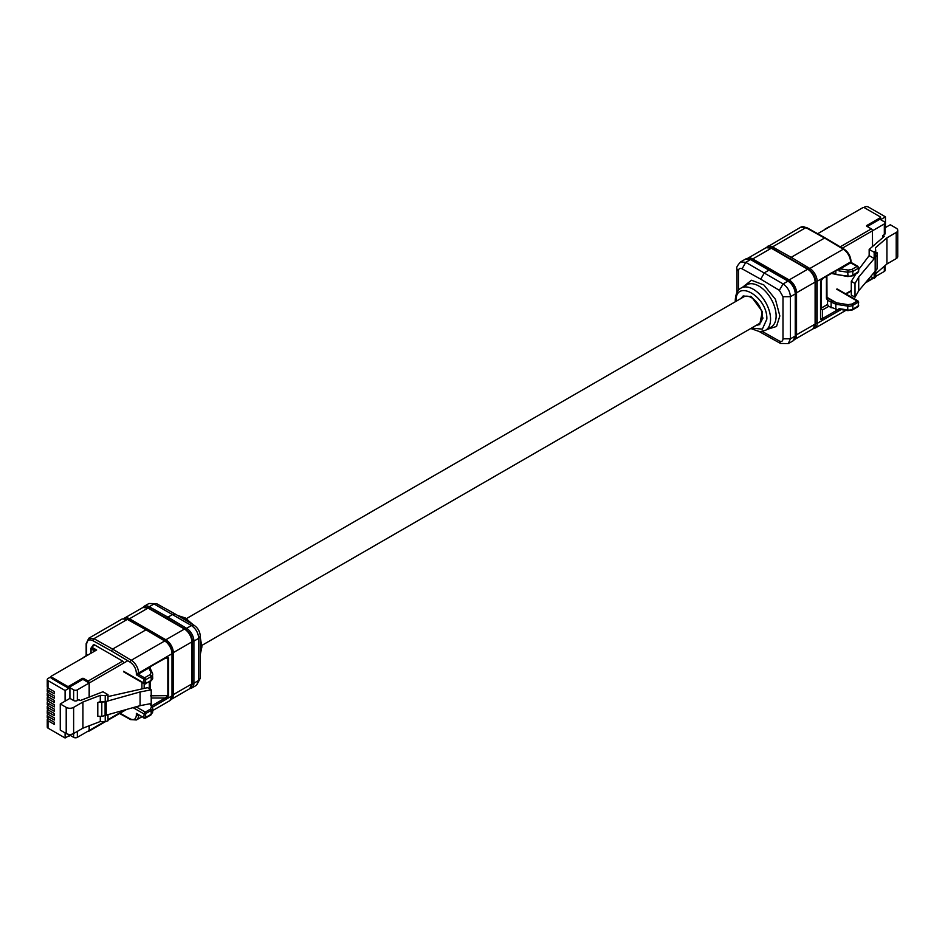 <?xml version="1.0" encoding="UTF-8"?>
<svg xmlns="http://www.w3.org/2000/svg" width="945" height="945" viewBox="0 0 945 945"><rect width="100%" height="100%" fill="white"/><g stroke="black" fill="none" stroke-linecap="round" stroke-linejoin="round"><path stroke-width="1.42" d="M201.864 645.411L759.178 323.651A15.463 8.93 -120 0 0 761.54 311.271A15.463 8.93 -120 0 0 751.44 297.64A15.463 8.93 -120 0 0 743.715 296.884L186.401 618.632M751.499 328.092L762.355 329.12L766.844 319.162C767.718 296.718 735.175 277.936 736.037 301.372M742.711 287.126L751.464 280.252L763.879 284.965L775.443 299.329L779.838 315.949L776.518 326.462L767.116 329.403M762.332 317.626L763.099 318.028M740.774 298.573L743.172 295.95L751.44 296.765L762.32 311.578L759.709 324.584L756.236 325.352M826.426 276.33L826.426 298.266L827.536 300.297L827.489 298.301A2.622 1.512 -60 0 1 826.993 298.195L826.887 276.07M825.375 237.975L844.05 249.137C848.315 252.114 850.642 256.189 851.02 261.352A1.571 0.91 180 0 1 850.559 261.989L850.559 262.899L857.233 266.336L851.705 269.526A1.571 0.91 60 0 1 852.815 271.451L858.355 268.262L858.355 271.688A1.051 0.602 0 0 0 858.355 270.837M825.682 238.683L843.259 249.208A10.501 6.06 60 0 1 850.559 261.989L817.141 281.279A10.501 6.06 60 0 0 809.853 268.498A1.051 0.591 120.9 0 0 809.097 269.75M750.554 296.293L750.519 297.155M836.632 289.158L857.233 301.053L852.071 304.03L848.019 304.656L836.16 302.766L827.489 298.301M826.887 297.25L836.691 302.908L836.419 304.349L847.748 306.097L848.019 304.656M827.536 300.297L827.536 304.479L821.323 308.07L821.323 279.897M827.536 300.333L835.829 304.243L836.16 302.766M838.959 310.74L837.79 309.7L822.433 318.571L823.178 319.859L838.959 310.74L838.959 308.602L840.247 309.145M838.617 269.29L822.953 278.338L820.862 281.078L822.433 278.279L820.555 281.515L820.555 319.233L822.433 318.571L822.433 309.995A1.571 0.91 60 0 1 821.323 308.07A1.571 0.91 0 0 0 820.862 308.72L822.433 309.995L828.659 306.404L837.79 309.7M858.355 271.688L852.815 275.314A5.245 3.036 180 0 1 847.748 276.094L836.691 274.617M850.559 262.899L840.247 268.852L838.959 270.884L838.959 268.734L823.178 277.854M820.555 281.515L820.555 319.233L823.178 319.859M765.958 247.755L800.758 227.178L806.664 227.556A1.571 0.921 119.1 0 0 805.884 227.627L824.56 238.034L791.178 257.335L790.422 258.623L791.178 257.335L809.853 268.498L843.259 249.208A1.571 0.898 120.9 0 1 844.05 249.137M824.56 238.034L791.166 257.335L772.478 246.917L805.884 227.627A10.501 6.06 60 0 0 800.758 227.178M828.659 306.404L827.536 304.479M837.79 269.419L838.959 268.734L837.79 269.419M836.419 274.345L831.116 272.975M780.511 343.448L779.353 341.003C781.574 341.995 782.791 341.275 782.992 338.818L790.422 338.818L788.248 343.626L780.499 343.448L761.788 333.018L760.855 331.683M770.01 270.4L769.265 269.975L770.01 270.4L769.265 269.975L764.434 272.762L760.725 279.188L779.353 290.316L783.121 283.925L745.747 262.344L742.097 268.817L760.725 279.188M842.408 248.145L872.459 230.804L872.459 246.574M872.459 277.452L872.459 278.291L866.163 281.929M865.289 282.968L872.129 279.011A1.571 0.91 -120 0 0 872.459 278.291M817.697 233.698L862.809 207.652A1.051 0.602 180 0 1 864.285 207.652L880.256 216.866A1.051 0.602 180 0 1 880.256 217.728L866.884 225.442A1.051 0.602 180 0 0 866.884 226.304L871.337 228.867L840.211 246.846M872.459 230.804A1.571 0.91 -120 0 0 871.337 228.867M872.448 230.71L872.53 246.503M872.53 277.499L872.459 278.208M880.256 217.728L880.256 219.016L867.262 226.516M880.256 219.016A1.051 0.602 -0 0 0 880.256 218.153M824.938 229.517A1.051 0.602 60 0 1 825.682 229.08M829.391 226.942A1.051 0.602 -120 0 0 828.659 227.367M875.731 276.401L884.331 271.439A2.622 1.512 0 0 0 885.099 270.364L885.099 265.569M872.53 278.243L873.18 277.877M885.099 227.745L890.273 224.756L896.214 228.182A5.245 3.036 180 0 1 897.75 230.332A5.245 3.036 180 0 1 896.214 232.47L886.93 237.833L875.377 247.862L875.731 250.72L874.172 252.303L869.164 249.409L884.331 236.333L882.854 235.47L882.854 237.608M882.854 235.47L884.331 234.62A2.622 1.512 0 0 0 885.099 233.545L885.099 222.866A2.622 1.512 180 0 1 884.331 223.941L884.331 234.62M872.53 230.757L884.331 223.941M863.813 207.498L864.663 207.014A2.622 1.512 180 0 1 868.372 207.014L885.453 216.866L880.622 219.653L884.331 221.803A2.622 1.512 180 0 1 885.099 222.866M885.453 227.544L885.453 216.866M869.164 249.409L869.164 255.622L874.172 258.517L875.176 257.501L858.721 277.05L858.721 290.765L875.176 271.215L875.176 257.501M875.731 273.707L886.93 263.974L896.214 258.623A5.245 3.036 0 0 0 897.75 256.473L897.75 230.332M870.747 276.472L874.172 278.444L875.731 276.861L875.731 250.72M874.172 272.396L874.172 278.444M858.662 269.538L869.164 255.622M874.172 252.303L874.172 258.517M886.93 237.833L886.93 263.974M875.731 253.78L877.043 252.634L877.326 254.949L877.326 268.663L875.731 270.553M855.969 273.849L851.291 281.338L851.291 295.053L855.012 297.191L858.721 290.765M858.721 277.05L855.012 283.476L851.291 281.338M875.731 256.839L877.326 254.949M855.012 283.476L855.012 297.191M123.559 671.269L144.16 683.164L143.794 679.101L136.363 674.813L136.363 673.041C135.986 668.481 133.918 664.855 130.162 662.173L111.498 651.022L112.609 649.097L146.014 629.807L146.758 630.232L127.327 619.388L122.2 618.94L88.795 638.229L86.16 643.675L86.16 655.688M111.498 651.022L92.823 640.615C89.066 638.962 86.999 640.202 86.621 644.325L86.621 655.428M120.05 713.227L130.162 718.861C133.918 720.515 135.986 719.275 136.363 715.152L136.363 713.38L138.159 714.42M92.929 646.132L94.051 644.596L122.448 660.98A1.571 0.91 60 0 1 123.559 662.918M92.929 645.234L94.051 644.596L92.929 645.234M136.363 674.813L138.596 673.95L138.596 673.041A10.501 6.06 -120 0 0 131.296 660.26L112.609 649.097L146.014 629.807L164.702 640.97L131.296 660.26A1.571 0.898 -59.1 0 0 130.162 662.173M165.942 657.519L168.6 657.921L165.966 657.283L150.184 666.402L150.184 668.316M148.897 667.997L151.011 672.568A1.571 1.24 -24.9 0 1 152.44 673.194L150.101 668.15L148.897 667.997L138.596 673.95M165.186 658.098L167.856 658.098L167.856 695.815L165.233 698.012L165.966 699.288L168.6 695.638L168.6 657.921M165.233 657.72L165.966 657.283M166.745 657.425L150.184 666.757M150.385 695.815L168.6 695.638M191.67 686.342L192.414 683.223L192.414 641.112C192.012 636.28 189.827 632.441 185.846 629.606A1.051 0.591 -59.1 0 1 186.602 628.33L167.915 617.156L172.746 614.368L175.392 614.12L194.056 625.283L191.433 625.543L186.602 628.33A10.501 6.06 -120 0 1 193.902 641.112L198.722 638.324L198.722 680.435L200.269 678.297L200.269 636.174L198.722 638.324C198.308 632.937 195.875 628.685 191.433 625.543L154.047 603.961L149.227 606.749A10.501 6.06 -120 0 0 144.112 606.3L142.719 607.588M181.452 626.972L167.171 618.443L167.915 617.156L149.227 606.749A1.051 0.614 -60.9 0 0 148.495 607.954M104.493 721.673L89.22 730.485L89.22 725.748M89.22 697.079L89.22 682.999L127.764 660.744M51.361 677.423A1.051 0.602 0 0 0 51.361 678.286L67.319 687.499A1.051 0.602 0 0 0 68.808 687.499L82.168 679.786A1.051 0.602 180 0 1 83.656 679.786L83.656 678.498L88.109 681.061A1.571 0.91 60 0 1 89.22 682.999M83.656 679.786L89.149 683.034L77.348 689.85A2.622 1.512 180 0 1 73.627 689.85L73.627 700.528A2.622 1.512 0 0 0 77.348 700.528L78.825 699.666L80.313 700.528L102.97 691.764L107.978 694.658L105.238 695.555L100.3 695.355L82.912 702.029L73.627 707.38A5.245 3.036 180 0 1 66.209 707.38L66.209 733.533L60.267 730.107L60.267 703.954L69.918 698.379L73.627 700.528M88.109 731.135L88.109 731.135A1.571 0.91 60 0 0 88.901 731.206L105.509 721.614M89.22 730.485A1.571 0.91 60 0 1 88.901 731.206M83.656 678.498A1.051 0.602 0 0 0 82.168 678.498L68.808 686.212A1.051 0.602 180 0 1 67.319 686.212L51.361 676.998A1.051 0.602 180 0 1 51.361 676.136L96.65 649.995L92.197 647.419A1.051 0.602 180 0 1 92.197 646.557L94.831 645.045M67.792 736.427A1.051 0.602 -0 0 0 68.808 736.273L70.296 735.423M92.197 647.845A1.051 0.602 0 0 0 92.197 648.707L95.528 650.632M84.022 657.283A1.051 0.602 60 0 1 84.766 656.846M88.476 654.708A1.051 0.602 -120 0 0 87.731 655.133M66.209 733.533A5.245 3.036 0 0 0 73.627 733.533L73.627 737.348A2.622 1.512 0 0 0 77.348 737.348L89.149 730.532L89.149 725.784M89.149 697.115L89.149 683.034M73.627 689.85L69.918 687.712L65.099 690.5L48.018 680.636A2.622 1.512 180 0 1 47.25 679.561A2.622 1.512 180 0 1 48.018 678.498L51.054 676.738M91.074 653.208L91.074 648.92L94.795 651.058M91.074 648.92A1.051 0.602 180 0 1 91.074 648.057L91.889 647.597M73.627 737.348L69.918 735.198L65.099 737.986L48.018 728.134L48.018 720.763L54.326 724.402L54.326 722.264L48.018 718.613L48.018 716.381L54.326 720.031L54.326 717.881L48.018 714.243L48.018 712.01L54.326 715.66L54.326 713.51L48.018 709.872L48.018 707.64L54.326 711.29L54.326 709.14L48.018 705.502L48.018 703.269L54.326 706.907L54.326 704.769L48.018 701.131L48.018 698.898L54.326 702.537L54.326 700.399L48.018 696.76L48.018 694.528L54.326 698.166L54.326 696.028L48.018 692.378L48.018 690.157L54.326 693.795L54.326 691.657L48.018 688.007L48.018 680.636M48.018 720.763A2.622 1.512 180 0 1 47.25 719.688L47.25 727.059A2.622 1.512 -0 0 0 48.018 728.134M65.099 732.883L65.099 737.986M65.099 690.5L65.099 701.166M47.25 679.561L47.25 686.944A2.622 1.512 -0 0 0 48.018 688.007A2.622 1.512 180 0 0 47.25 689.082L47.25 691.315A2.622 1.512 -0 0 0 48.018 692.378A2.622 1.512 180 0 0 47.25 693.453L47.25 695.685A2.622 1.512 -0 0 0 48.018 696.76A2.622 1.512 180 0 0 47.25 697.823L47.25 700.056A2.622 1.512 -0 0 0 48.018 701.131A2.622 1.512 180 0 0 47.25 702.194L47.25 704.427A2.622 1.512 -0 0 0 48.018 705.502A2.622 1.512 180 0 0 47.25 706.565L47.25 708.797A2.622 1.512 -0 0 0 48.018 709.872A2.622 1.512 180 0 0 47.25 710.947L47.25 713.168A2.622 1.512 -0 0 0 48.018 714.243A2.622 1.512 180 0 0 47.25 715.318L47.25 717.538A2.622 1.512 -0 0 0 48.018 718.613A2.622 1.512 180 0 0 47.25 719.688M48.018 690.157A2.622 1.512 180 0 1 47.25 689.082M48.018 694.528A2.622 1.512 180 0 1 47.25 693.453M48.018 698.898A2.622 1.512 180 0 1 47.25 697.823M48.018 703.269A2.622 1.512 180 0 1 47.25 702.194M48.018 707.64A2.622 1.512 180 0 1 47.25 706.565M48.018 712.01A2.622 1.512 180 0 1 47.25 710.947M48.018 716.381A2.622 1.512 180 0 1 47.25 715.318M69.918 734.419L69.918 735.198M69.918 687.712L69.918 698.379M60.267 703.954L66.209 707.38M107.978 696.583L147.503 687.665L151.212 689.815L140.073 691.953L106.218 701.45L107.978 700.883L107.978 694.658M73.627 707.38L73.627 733.533L82.912 728.17L100.3 721.507L105.238 721.708L107.978 720.811L107.978 714.68M82.912 728.17L82.912 702.029M100.3 716.345L100.3 721.507M105.096 701.769L105.096 715.483L101.8 716.404L97.796 716.251L97.796 702.537L100.3 701.568L105.096 701.769L97.796 702.537M100.3 695.355L100.3 701.568M151.212 689.815L151.212 703.529L140.073 705.667L106.218 715.164L106.218 701.45M101.8 716.404L101.8 702.69M140.073 705.667L140.073 691.953M105.238 695.555L105.238 721.708M765.509 330.337A24.405 14.092 -120 0 0 770.565 319.162A24.405 14.092 -120 0 0 753.295 289.264A24.405 14.092 -120 0 0 741.093 288.06L746.668 284.835A24.405 14.092 -120 0 1 758.87 286.051A24.405 14.092 -120 0 1 776.128 315.949A24.405 14.092 -120 0 1 771.073 327.124L765.509 330.337L759.804 331.707L750.779 328.506M831.116 307.834L831.116 302.4L832.179 301.018M838.959 308.602L847.748 309.96L847.748 306.097A5.245 3.036 0 0 0 852.815 305.318L857.977 302.341A1.051 0.602 -120 0 0 857.233 301.053A1.571 0.91 -60 0 1 858.025 300.971L837.424 289.075M858.355 267.4A1.051 0.602 180 0 1 858.355 268.262A1.571 0.91 -120 0 0 857.233 266.336A1.051 0.602 120 0 1 857.765 266.277L858.662 267.837L858.662 271.262L857.765 272.81A1.051 0.602 60 0 0 857.977 272.337M857.977 266.762A1.051 0.602 120 0 0 857.765 266.277L851.02 262.391L851.02 261.352M858.355 305.129A1.051 0.602 180 0 1 858.355 305.979A1.571 0.91 -120 0 1 858.025 306.7L852.496 309.901A1.571 0.91 60 0 0 852.815 309.18L858.355 305.979L858.355 302.554A1.051 0.602 180 0 0 858.662 302.128L858.025 300.971M858.355 301.691A1.051 0.602 180 0 1 858.662 302.128L858.025 306.7M848.149 310.362L847.748 309.96A5.245 3.036 0 0 0 852.815 309.18L852.815 305.318A1.051 0.602 -120 0 0 852.071 304.03M826.426 298.266L826.426 296.978M857.765 272.81L852.603 275.798A1.051 0.602 60 0 0 852.815 275.314L852.815 271.451L847.748 272.243L848.019 276.365M767.352 246.468A10.501 6.06 60 0 1 772.478 246.917A1.051 0.614 119.1 0 0 771.746 248.122M841.074 309.582L817.141 323.391A10.501 6.06 60 0 1 814.968 328.198L845.929 310.326M835.829 309.405L835.829 304.243L836.419 304.349M815.665 323.391A1.051 0.602 180 0 0 817.141 323.391L817.141 281.279A1.051 0.602 0 0 1 815.665 281.279L815.665 323.391L814.921 326.509M809.097 269.774C813.066 272.621 815.251 276.46 815.665 281.279M776.14 250.661L804.691 267.151M835.829 274.263L835.829 270.908M838.959 270.884L847.748 272.243L848.149 270.081L840.247 268.852M851.705 269.526L848.149 270.081M779.353 341.003L762.32 331.506M795.241 335.18A1.051 0.602 180 0 1 795.241 336.042L790.422 338.818L790.422 296.706L782.992 296.706L782.992 338.818M782.992 296.706L779.353 290.316M742.097 268.817C739.876 267.825 738.659 268.545 738.447 270.991L736.911 268.852L736.911 292.596M738.447 290.269L738.447 270.991M736.911 268.852C736.108 267.801 737.348 265.486 740.632 261.907L745.451 259.119A10.501 6.06 60 0 1 750.578 259.568A1.051 0.614 -60.9 0 1 751.322 259.981M795.241 336.042A10.501 6.06 60 0 1 793.068 340.85L795.548 335.605L795.548 293.493A1.051 0.602 180 0 1 795.241 293.93L795.241 336.042M795.241 293.068A1.051 0.602 180 0 1 795.548 293.493C795.158 288.26 792.796 284.126 788.473 281.09A1.051 0.591 120.9 0 0 787.953 281.137A10.501 6.06 60 0 1 795.241 293.93L790.422 296.706C789.996 291.332 787.563 287.067 783.121 283.925L787.953 281.137L750.578 259.568L745.747 262.344L740.632 261.907M788.685 281.563A1.051 0.591 120.9 0 0 788.473 281.09L769.797 269.927M772.041 248.653A1.051 0.602 120 0 0 771.309 248.228L807.68 269.23A10.501 6.06 60 0 1 815.11 282.082L815.11 324.088A10.501 6.06 60 0 1 812.936 328.895L794.461 339.562A10.501 6.06 -120 0 0 796.54 334.802A1.051 0.602 180 0 1 795.548 334.967M752.019 260.029A1.051 0.602 -60 0 1 752.74 258.942A10.501 6.06 -120 0 0 747.495 258.422L747.282 258.552M788.39 281.043A1.051 0.602 -60 0 1 789.122 279.944L752.74 258.942L771.309 248.228A10.501 6.06 60 0 0 766.052 247.708L771.829 248.169L808.211 269.171A1.051 0.602 -60 0 0 807.68 269.23L789.122 279.944A10.501 6.06 -120 0 1 796.54 292.796L815.11 282.082A1.051 0.602 0 0 0 815.417 281.657C815.003 276.342 812.605 272.184 808.211 269.171M795.536 292.962A1.051 0.602 0 0 0 796.54 292.796L796.54 334.802L815.11 324.088A1.051 0.602 0 0 0 815.11 323.237M851.291 290.505L845.598 293.8M866.884 226.304L866.884 225.442M884.331 266.23L884.331 271.439M896.214 232.47L896.214 258.623M178.298 615.868A24.405 14.092 60 0 1 183.873 618.018A24.405 14.092 60 0 1 190.028 622.873M200.269 641.147A24.405 14.092 60 0 1 201.143 647.916A24.405 14.092 60 0 1 200.269 653.68M136.363 713.38L143.794 717.668L144.16 714.03L133.08 707.628M141.927 682.42L141.927 688.822M152.712 678.262L152.44 673.194A1.571 1.24 -24.9 0 1 152.535 673.62A5.245 3.036 180 0 1 152.712 674.399A5.245 3.036 180 0 1 151.176 676.549L151.176 680.4A1.051 0.602 60 0 1 150.964 680.884L152.712 678.262A5.245 3.036 180 0 1 151.176 680.4L146.014 683.377A1.051 0.602 60 0 1 145.27 683.814A1.571 0.91 -60 0 1 144.49 683.885A1.571 0.91 -60 0 1 144.16 683.164A1.051 0.602 0 0 0 145.648 683.164L145.648 679.739A1.051 0.602 0 0 1 144.16 679.739M144.16 717.456A1.051 0.602 0 0 0 145.648 717.456L145.648 714.03A1.051 0.602 180 0 1 144.16 714.03A1.571 0.91 -60 0 1 145.27 712.105L136.08 706.789M143.794 717.668A1.051 0.602 120 0 0 144.526 718.105M145.648 717.456A1.571 0.91 60 0 1 145.317 718.176L150.846 714.987A1.571 0.91 -120 0 0 151.176 714.266L145.648 717.456M136.363 715.152A1.571 0.91 0 0 0 138.596 715.152L138.596 715.022M130.162 718.861A1.571 0.921 119.1 0 0 130.516 719.594L136.423 719.96A10.501 6.06 -120 0 0 138.596 715.152L138.702 715.093M86.621 644.325A1.571 0.91 180 0 1 86.16 643.675M92.823 640.615A1.571 0.921 -60.9 0 1 93.921 638.678L88.795 638.229M112.609 649.097L93.921 638.678L127.327 619.388A1.051 0.614 -60.9 0 1 128.083 619.814M136.363 673.041A1.571 0.91 -0 0 0 138.596 673.041L172.002 653.751A10.501 6.06 -120 0 0 164.702 640.97A1.051 0.591 -59.1 0 1 165.233 640.923L127.847 619.341L122.2 618.94M143.794 679.101L144.526 677.813L138.159 674.128M144.526 677.813A1.571 0.91 60 0 1 145.648 679.739L151.176 676.549A1.571 0.91 -120 0 0 150.066 674.612L144.526 677.813M144.16 688.362L144.16 683.696M150.113 703.741L151.519 706.777L150.432 709.116L145.27 712.105A1.051 0.602 -120 0 1 146.014 713.38L151.176 710.404L151.176 714.266L152.535 711.337M145.648 714.03L146.014 713.38M152.712 710.545L169.828 700.67A10.501 6.06 -120 0 0 172.002 695.863L152.452 707.155M149.263 681.865L149.263 688.692M150.846 714.987L152.712 712.117L152.712 708.266A5.245 3.036 0 0 1 151.176 710.404A1.051 0.602 -120 0 0 150.432 709.116M150.81 703.6L152.712 708.266A5.245 3.036 0 0 0 152.535 707.474A1.051 0.827 155.1 0 0 151.519 706.777M165.233 640.923C169.557 643.958 171.919 648.093 172.309 653.326A1.051 0.602 0 0 1 172.002 653.751L172.002 695.863A1.051 0.602 180 0 0 172.309 695.437L169.828 700.67M152.44 707.108L165.966 699.288M172.002 695.012A1.051 0.602 180 0 1 172.309 695.437L172.309 653.326M151.011 672.568L150.066 674.612M150.385 666.638L150.385 668.741M150.385 681.215L150.385 689.33M151.212 698.012L165.233 698.012L151.802 705.75M167.171 618.443L152.901 610.494M175.345 614.096L156.669 603.701L148.932 603.512L144.112 606.3M192.414 641.112A1.051 0.602 0 0 0 193.902 641.112L193.902 683.223A1.051 0.602 0 0 1 192.414 683.223M189.898 688.598L191.729 688.031A10.501 6.06 -120 0 0 193.902 683.223L198.722 680.435L196.548 685.243L200.269 678.297M191.859 683.058A1.051 0.602 180 0 1 191.859 683.92L173.301 694.634L173.301 652.629L191.859 641.915A1.051 0.602 0 0 0 192.166 641.49C191.752 636.174 189.354 632.016 184.96 629.004A1.051 0.602 120 0 0 184.44 629.051A10.501 6.06 60 0 1 191.859 641.915L191.859 683.92A10.501 6.06 60 0 1 189.685 688.728L171.222 699.383A10.501 6.06 -120 0 0 173.301 694.634A1.051 0.602 180 0 1 172.309 694.799M185.173 629.488A1.051 0.602 120 0 0 184.96 629.004L148.578 608.001A1.051 0.602 120 0 0 148.058 608.048L184.44 629.051L165.871 639.765A1.051 0.602 120 0 0 165.151 640.875M148.802 608.486A1.051 0.602 120 0 0 148.578 608.001L142.813 607.529A10.501 6.06 60 0 1 148.058 608.048L129.5 618.762A1.051 0.602 120 0 0 128.768 619.849M124.031 618.384L124.244 618.243A10.501 6.06 -120 0 1 129.5 618.762L165.871 639.765A10.501 6.06 -120 0 1 173.301 652.629A1.051 0.602 180 0 1 172.297 652.782M124.764 709.967L107.978 719.653M122.649 661.122L88.109 681.061M82.168 679.786L82.168 678.498M92.197 648.707L92.197 647.419M51.361 678.286L51.361 676.998M67.319 687.499L67.319 686.212M68.808 687.499L68.808 686.212M77.348 700.528L77.348 689.85M77.348 737.348L77.348 731.383M741.093 288.06C737.572 289.82 735.635 293.895 735.269 300.297L735.316 301.727M806.664 227.556L825.363 237.975M852.603 275.798L847.854 276.554L831.34 273.459M813.149 328.765L814.968 328.198M852.496 309.901L847.913 310.633L839.491 309.334M759.567 331.695L761.788 333.018M745.451 259.119L751.098 259.509L769.785 269.927M788.248 343.626L793.068 340.85M815.417 281.657L815.417 323.662L812.936 328.895M747.495 258.422L766.052 247.708M851.291 291.036L846.058 294.06M880.563 218.578L880.563 217.303M828.871 226.894L825.162 229.033M177.601 615.455L185.326 617.959L193.111 624.716M200.269 637.462L201.911 646.841L200.269 654.554M123.889 671.989L144.49 683.885L150.964 680.884M137.238 714.243L145.317 718.176M119.578 713.499L130.516 719.594M136.423 719.96L141.774 716.865M191.729 688.031L196.548 685.243M156.669 603.701L148.932 603.512M200.269 636.186C199.986 631.532 197.918 627.905 194.056 625.283M192.166 641.49L192.166 683.495L189.685 688.728M142.813 607.529L124.244 618.243M107.978 720.184L126.559 709.459M91.889 648.282L91.889 646.994M87.956 654.661L84.247 656.799M51.054 677.848L51.054 676.561M90.767 648.494L90.767 653.385"/></g></svg>
